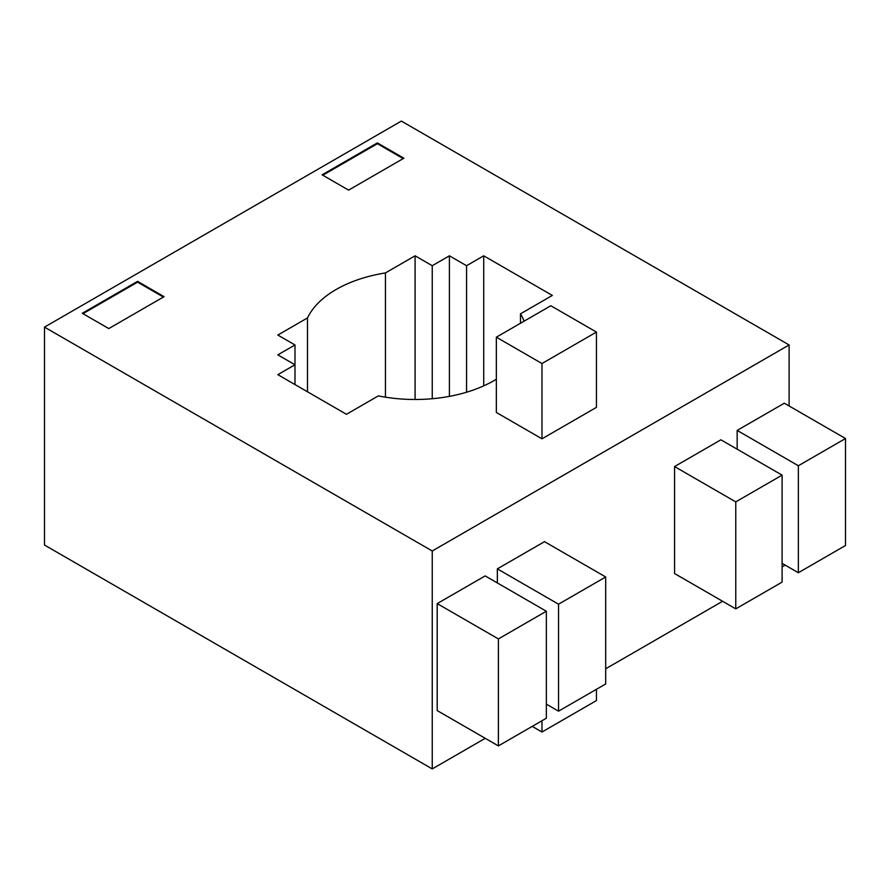 <?xml version="1.0" encoding="UTF-8"?>
<svg xmlns="http://www.w3.org/2000/svg" width="890" height="890" viewBox="0 0 890 890"><rect width="100%" height="100%" fill="white"/><g stroke="black" fill="none" stroke-linecap="round" stroke-linejoin="round"><path stroke-width="1.33" d="M385.437 397.174L385.437 272.93L415.085 255.808L432.251 265.709L432.251 398.72M415.085 399.488L415.085 255.808M294.991 384.58L294.991 344.953L277.836 335.052L307.484 317.93L307.484 391.789M483.715 385.871L483.715 255.808L552.345 295.424L520.472 313.825L520.472 323.27M496.353 379.218A111.617 64.436 180 0 1 378.328 395.894L346.466 414.295L277.836 374.668L294.991 364.767L277.836 354.854L294.991 344.953M449.406 396.361L449.406 255.808L466.56 265.709L466.56 392.223M466.56 265.709L483.715 255.808M432.251 265.709L449.406 255.808M432.251 550.988L44.5 327.12L401.368 121.085L789.107 344.953L432.251 550.988L432.251 768.915L485.239 738.322M377.382 142.912L403.882 158.209L348.602 190.126L322.102 174.829L377.382 142.912L377.382 143.702L322.792 175.23M164.071 296.67L108.791 328.577L82.292 313.28L137.572 281.362L164.071 296.67M596.445 332.081L596.445 407.364L541.977 438.815L496.353 412.471L496.353 337.188L550.821 305.748L596.445 332.081L541.977 363.532L496.353 337.188M307.484 317.93A111.617 64.436 180 0 1 385.437 272.93M520.472 313.825A111.617 64.436 180 0 1 524.088 321.179M605.69 668.779L722.602 601.273M782.099 566.93L785.202 565.128M789.107 405.974L789.107 344.953M737.165 449.194L737.165 430.415L784.312 403.203L845.5 438.525L798.352 465.748L737.165 430.415M735.763 501.882L735.763 608.871L674.564 573.538L674.564 466.56L720.9 439.805L782.099 475.138L735.763 501.882L674.564 466.56M497.354 582.95L497.354 568.866L544.502 541.654L605.69 576.976L558.542 604.199L497.354 568.866M498.389 638.931L498.389 745.909L437.201 710.587L437.201 603.598L485.161 575.908L546.349 611.241L498.389 638.931L437.201 603.598M532.209 726.385L541.977 732.025L541.977 720.744M541.977 732.025L596.445 700.575L596.445 689.305M541.977 438.815L541.977 363.532M163.382 297.06L137.572 282.163L82.981 313.68M137.572 281.362L137.572 282.163M403.192 158.609L377.382 143.702M432.251 768.915L44.5 545.047L44.5 327.12M498.389 745.909L546.349 718.219L546.349 611.241M546.349 704.135L558.542 711.177L605.69 683.965L605.69 576.976M558.542 711.177L558.542 604.199M735.763 608.871L782.099 582.116L782.099 475.138M782.099 563.337L798.352 572.726L845.5 545.503L845.5 438.525M798.352 572.726L798.352 465.748"/></g></svg>
